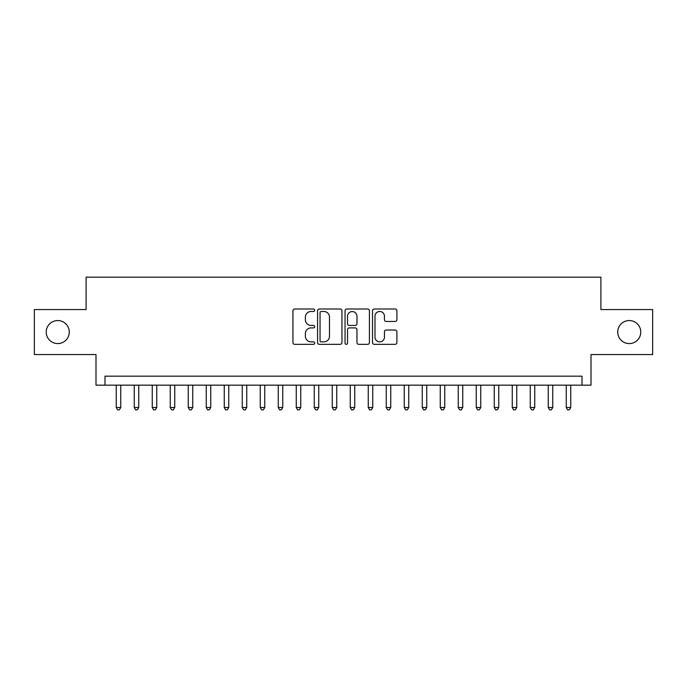 <?xml version="1.0" encoding="UTF-8"?>
<svg xmlns="http://www.w3.org/2000/svg" width="687" height="687" viewBox="0 0 687 687"><rect width="100%" height="100%" fill="white"/><g stroke="black" fill="none" stroke-linecap="round" stroke-linejoin="round"><path stroke-width="1.03" d="M314.698 310.241A1.237 1.237 0 0 0 313.461 309.004L294.689 309.004A1.769 1.769 0 0 0 292.928 310.764L292.928 342.573A1.769 1.769 0 0 0 294.689 344.342L313.461 344.342A1.237 1.237 0 0 0 314.698 343.105A1.237 1.237 0 0 0 313.461 341.868L311.031 341.868A5.651 5.651 0 0 1 305.38 336.209L305.38 333.564A5.651 5.651 0 0 1 311.031 327.905L313.461 327.905A1.237 1.237 0 0 0 314.698 326.668A1.237 1.237 0 0 0 313.461 325.432L311.031 325.432A5.651 5.651 0 0 1 305.38 319.781L305.38 317.128A5.651 5.651 0 0 1 311.031 311.477L313.461 311.477A1.237 1.237 0 0 0 314.698 310.241M617.733 332.07A11.516 11.516 0 0 0 629.249 343.586A11.516 11.516 0 0 0 640.773 332.07A11.516 11.516 0 0 0 629.249 320.554A11.516 11.516 0 0 0 617.733 332.07M46.227 332.07A11.516 11.516 0 0 0 57.751 343.586A11.516 11.516 0 0 0 69.267 332.07A11.516 11.516 0 0 0 57.751 320.554A11.516 11.516 0 0 0 46.227 332.07M395.137 321.456A1.769 1.769 0 0 0 396.906 319.687L396.906 310.764A1.769 1.769 0 0 0 395.137 309.004L374.286 309.004A1.769 1.769 0 0 0 372.517 310.764L372.517 342.573A1.769 1.769 0 0 0 374.286 344.342L395.137 344.342A1.769 1.769 0 0 0 396.906 342.573L396.906 331.795A1.769 1.769 0 0 0 395.137 330.026L386.214 330.026A1.769 1.769 0 0 0 384.445 331.795L384.445 337.137A4.723 4.723 0 0 1 379.722 341.868A4.723 4.723 0 0 1 374.99 337.137L374.99 316.2A4.723 4.723 0 0 1 379.722 311.477A4.723 4.723 0 0 1 384.445 316.2L384.445 319.687A1.769 1.769 0 0 0 386.214 321.456L395.137 321.456M582.001 385.167L591 385.167L591 354.569L652.65 354.569L652.65 309.571L600.902 309.571L600.902 277.17L86.098 277.17L86.098 309.571L34.35 309.571L34.35 354.569L96 354.569L96 385.167L582.001 385.167L582.001 376.167L104.999 376.167L104.999 385.167M341.954 310.764A1.769 1.769 0 0 0 340.185 309.004L319.335 309.004A1.769 1.769 0 0 0 317.574 310.764L317.574 342.573A1.769 1.769 0 0 0 319.335 344.342L340.185 344.342A1.769 1.769 0 0 0 341.954 342.573L341.954 310.764M346.815 309.004L367.665 309.004A1.769 1.769 0 0 1 369.426 310.764L369.426 342.573A1.769 1.769 0 0 1 367.665 344.342L358.743 344.342A1.769 1.769 0 0 1 356.974 342.573L356.974 329.674A1.769 1.769 0 0 0 355.205 327.905L349.288 327.905A1.769 1.769 0 0 0 347.519 329.674L347.519 343.105A1.237 1.237 0 0 1 346.282 344.342A1.237 1.237 0 0 1 345.046 343.105L345.046 310.764A1.769 1.769 0 0 1 346.815 309.004M321.284 311.477A1.237 1.237 0 0 0 320.048 312.714L320.048 340.632A1.237 1.237 0 0 0 321.284 341.868L323.843 341.868A5.651 5.651 0 0 0 329.494 336.209L329.494 317.128A5.651 5.651 0 0 0 323.843 311.477L321.284 311.477M356.974 316.286A4.723 4.723 0 0 0 352.242 311.563A4.723 4.723 0 0 0 347.519 316.286L347.519 323.663A1.769 1.769 0 0 0 349.288 325.432L355.205 325.432A1.769 1.769 0 0 0 356.974 323.663L356.974 316.286M116.249 385.167L116.249 407.494L120.749 407.494L120.749 385.167M120.749 407.494L119.401 409.83L117.597 409.83L116.249 407.494M134.248 385.167L134.248 407.494L138.748 407.494L138.748 385.167M138.748 407.494L137.4 409.83L135.597 409.83L134.248 407.494M152.248 385.167L152.248 407.494L156.748 407.494L156.748 385.167M156.748 407.494L155.399 409.83L153.596 409.83L152.248 407.494M170.247 385.167L170.247 407.494L174.747 407.494L174.747 385.167M174.747 407.494L173.399 409.83L171.604 409.83L170.247 407.494M188.247 385.167L188.247 407.494L192.746 407.494L192.746 385.167M192.746 407.494L191.398 409.83L189.603 409.83L188.247 407.494M206.246 385.167L206.246 407.494L210.746 407.494L210.746 385.167M210.746 407.494L209.398 409.83L207.603 409.83L206.246 407.494M224.254 385.167L224.254 407.494L228.754 407.494L228.754 385.167M228.754 407.494L227.397 409.83L225.602 409.83L224.254 407.494M242.253 385.167L242.253 407.494L246.753 407.494L246.753 385.167M246.753 407.494L245.396 409.83L243.602 409.83L242.253 407.494M260.253 385.167L260.253 407.494L264.753 407.494L264.753 385.167M264.753 407.494L263.396 409.83L261.601 409.83L260.253 407.494M278.252 385.167L278.252 407.494L282.752 407.494L282.752 385.167M282.752 407.494L281.404 409.83L279.6 409.83L278.252 407.494M296.252 385.167L296.252 407.494L300.751 407.494L300.751 385.167M300.751 407.494L299.403 409.83L297.6 409.83L296.252 407.494M314.251 385.167L314.251 407.494L318.751 407.494L318.751 385.167M318.751 407.494L317.403 409.83L315.599 409.83L314.251 407.494M332.25 385.167L332.25 407.494L336.75 407.494L336.75 385.167M336.75 407.494L335.402 409.83L333.599 409.83L332.25 407.494M350.25 385.167L350.25 407.494L354.75 407.494L354.75 385.167M354.75 407.494L353.401 409.83L351.598 409.83L350.25 407.494M368.249 385.167L368.249 407.494L372.749 407.494L372.749 385.167M372.749 407.494L371.401 409.83L369.597 409.83L368.249 407.494M386.249 385.167L386.249 407.494L390.748 407.494L390.748 385.167M390.748 407.494L389.4 409.83L387.597 409.83L386.249 407.494M404.248 385.167L404.248 407.494L408.748 407.494L408.748 385.167M408.748 407.494L407.4 409.83L405.596 409.83L404.248 407.494M422.247 385.167L422.247 407.494L426.747 407.494L426.747 385.167M426.747 407.494L425.399 409.83L423.604 409.83L422.247 407.494M440.247 385.167L440.247 407.494L444.747 407.494L444.747 385.167M444.747 407.494L443.398 409.83L441.604 409.83L440.247 407.494M458.246 385.167L458.246 407.494L462.746 407.494L462.746 385.167M462.746 407.494L461.398 409.83L459.603 409.83L458.246 407.494M476.254 385.167L476.254 407.494L480.754 407.494L480.754 385.167M480.754 407.494L479.397 409.83L477.602 409.83L476.254 407.494M494.254 385.167L494.254 407.494L498.753 407.494L498.753 385.167M498.753 407.494L497.397 409.83L495.602 409.83L494.254 407.494M512.253 385.167L512.253 407.494L516.753 407.494L516.753 385.167M516.753 407.494L515.396 409.83L513.601 409.83L512.253 407.494M530.252 385.167L530.252 407.494L534.752 407.494L534.752 385.167M534.752 407.494L533.404 409.83L531.601 409.83L530.252 407.494M548.252 385.167L548.252 407.494L552.752 407.494L552.752 385.167M552.752 407.494L551.403 409.83L549.6 409.83L548.252 407.494M566.251 385.167L566.251 407.494L570.751 407.494L570.751 385.167M570.751 407.494L569.403 409.83L567.599 409.83L566.251 407.494"/></g></svg>
